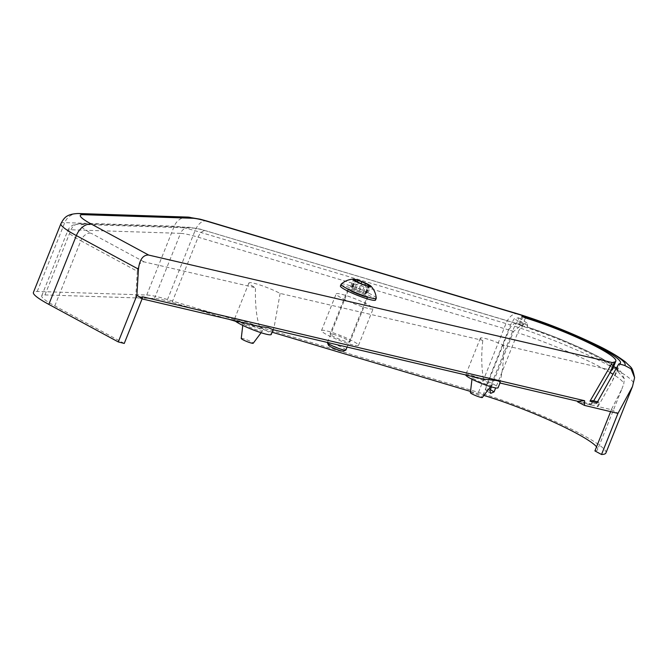 <?xml version="1.0" encoding="UTF-8"?>
<svg xmlns="http://www.w3.org/2000/svg" width="668" height="668" viewBox="0 0 668 668"><rect width="100%" height="100%" fill="white"/><g stroke="black" fill="none" stroke-linecap="round" stroke-linejoin="round"><path stroke-width="0.5" stroke-dasharray="3.34 2.5" d="M491.414 386.914L513.609 331.42L521.591 325.007L522.877 325.667A68.721 8.534 21.8 0 0 519.696 324.69L518.602 324.523L522.134 326.209A63.736 7.916 -158.2 0 1 583.456 350.199A63.736 7.916 -158.2 0 1 612.539 369.379M470.397 392.684A6.455 0.802 -158.2 0 1 472.209 392.792A6.455 0.802 -158.2 0 1 478.956 395.281A6.455 0.802 -158.2 0 1 482.371 397.477M475.115 377.629A10.454 1.303 -158.2 0 1 486.045 381.662A10.454 1.303 -158.2 0 1 491.59 385.211A10.454 1.303 -158.2 0 1 488.684 384.96A10.454 1.303 -158.2 0 1 478.046 381.061A10.454 1.303 -158.2 0 1 472.176 377.453A10.454 1.303 -158.2 0 1 475.115 377.629M241.24 338.459A6.455 0.802 -158.2 0 1 243.052 338.567A6.455 0.802 -158.2 0 1 249.799 341.056A6.455 0.802 -158.2 0 1 253.214 343.252M245.958 323.404A10.454 1.303 -158.2 0 1 256.888 327.437A10.454 1.303 -158.2 0 1 262.424 330.994A10.454 1.303 -158.2 0 1 259.526 330.735A10.454 1.303 -158.2 0 1 248.888 326.836A10.454 1.303 -158.2 0 1 243.018 323.228A10.454 1.303 -158.2 0 1 245.958 323.404M483.398 379.107C481.436 367.2 481.236 354.299 482.797 340.404A17.426 2.163 -158.2 0 1 480.392 338.117A17.426 2.163 -158.2 0 1 485.277 338.484A17.426 2.163 -158.2 0 1 503.488 345.197L611.42 370.222M465.696 374.948A17.426 2.163 -158.2 0 1 465.713 374.823A17.426 2.163 -158.2 0 1 470.598 375.182A17.426 2.163 -158.2 0 1 488.567 381.787A17.426 2.163 -158.2 0 1 498.077 387.766M259.409 326.46C256.353 316.515 255.042 303.598 255.468 287.708A19.915 2.472 -158.2 0 1 248.922 282.973A19.915 2.472 -158.2 0 1 254.5 283.391A19.915 2.472 -158.2 0 1 280.117 293.419L482.797 340.404M234.802 320.682A19.915 2.472 -158.2 0 1 234.243 319.671A19.915 2.472 -158.2 0 1 239.82 320.089A19.915 2.472 -158.2 0 1 260.361 327.637A19.915 2.472 -158.2 0 1 271.233 334.468M352.913 344.964A19.915 2.472 -158.2 0 1 332.372 337.415A19.915 2.472 -158.2 0 1 321.5 330.585A19.915 2.472 -158.2 0 1 327.078 331.002A19.915 2.472 -158.2 0 1 347.619 338.551A19.915 2.472 -158.2 0 1 358.491 345.381A19.915 2.472 -158.2 0 1 352.913 344.964M367.592 308.265A19.915 2.472 -158.2 0 1 347.051 300.717A19.915 2.472 -158.2 0 1 336.179 293.887A19.915 2.472 -158.2 0 1 341.757 294.304A19.915 2.472 -158.2 0 1 362.298 301.852A19.915 2.472 -158.2 0 1 373.17 308.683A19.915 2.472 -158.2 0 1 367.592 308.265M333.048 334.234A10.705 1.328 -158.2 0 1 344.095 338.292A10.705 1.328 -158.2 0 1 349.932 341.958A10.705 1.328 -158.2 0 1 346.942 341.74A10.705 1.328 -158.2 0 1 335.904 337.682A10.705 1.328 -158.2 0 1 330.059 334.008A10.705 1.328 -158.2 0 1 333.048 334.234M364.92 296.776A10.705 1.328 21.8 0 0 367.918 297.001A10.705 1.328 21.8 0 0 362.073 293.327A10.705 1.328 21.8 0 0 351.034 289.269A10.705 1.328 21.8 0 0 348.036 289.052A10.705 1.328 21.8 0 0 353.881 292.718A10.705 1.328 21.8 0 0 364.92 296.776M605.926 452.946A88.635 11.014 21.8 0 0 564.585 425.842A88.635 11.014 21.8 0 0 478.463 392.383L167.509 299.531A58.759 7.298 21.8 0 0 159.343 297.26A58.759 7.298 21.8 0 0 146.726 295.022L37.224 291.448A58.759 7.298 21.8 0 0 33.4 292.467M124.256 343.435L54.793 305.902A49.791 6.187 -158.2 0 1 41.725 295.79A49.791 6.187 -158.2 0 1 44.965 294.93L154.458 298.504A49.791 6.187 -158.2 0 1 165.155 300.408A49.791 6.187 -158.2 0 1 172.077 302.328L228.915 319.296M596.557 446.817A79.676 9.895 -158.2 0 1 597.61 449.622L621.858 389.001L611.329 409.651L598.01 406.561L612.339 381.019L616.998 371.517L618.017 371.75L624.355 378.865L623.753 384.033A79.676 9.895 21.8 0 0 612.999 374.23M621.858 389.001L623.753 384.033M616.998 371.517A68.721 8.534 21.8 0 0 617.165 371.233A68.721 8.534 21.8 0 0 616.13 368.661M613.725 366.423A68.721 8.534 21.8 0 0 527.052 327.011L556.887 337.716L584.525 349.681L600.641 357.756L612.915 365.029L618.1 368.911L620.898 371.659L624.355 378.865M54.793 305.902L80.853 240.756L137.324 271.275C138.109 264.854 140.389 261.722 144.154 261.906L255.468 287.708M618.017 371.75A69.714 8.659 -158.2 0 0 526.543 326.694C523.228 325.316 520.297 327.328 517.742 332.731L495.664 387.924M593.677 400.875L591.289 405L577.595 401.827M577.62 401.284L591.213 404.048M503.488 345.197C503.889 359.576 502.628 372.159 499.714 382.939L499.981 383.006M577.745 401.276L589.953 404.148M280.117 293.419L274.089 327.32L273.062 329.675M611.329 409.651A79.676 9.895 21.8 0 0 611.429 409.634L610.694 411.48M470.539 391.448L483.031 395.18A79.676 9.895 -158.2 0 1 483.899 395.439M597.61 449.622A79.676 9.895 -158.2 0 1 594.912 450.925M235.487 321.258L272.135 332.205M142.434 296.767L135.754 297.402L142.075 298.888M137.324 271.275L135.754 297.402M514.602 326.243L489.469 389.093L486.07 390.538L485.36 387.791L510.502 324.949L514.276 318.686L518.535 317.776L518.385 319.989L514.602 326.243A88.635 11.014 -158.2 0 1 633.523 383.9M596.975 403.589L591.105 403.906L592.433 400.583M500.198 382.472L499.714 382.939M611.429 409.634L617.975 413.175M591.289 405L598.01 406.561M527.052 327.011L527.603 325.633L526.827 322.844L523.428 324.297L522.877 325.667M591.589 404.015L591.105 403.906L590.595 405.175M597.543 401.769L599.204 402.161L596.958 402.821M597.376 406.745L599.204 402.161M328.481 345.222A8.066 1.002 -158.2 0 1 330.468 345.189A8.066 1.002 -158.2 0 1 339.302 348.429A8.066 1.002 -158.2 0 1 343.344 351.168M345.899 350.032A9.962 1.236 21.8 0 0 340.262 346.525A9.962 1.236 21.8 0 0 329.883 342.767A9.962 1.236 21.8 0 0 327.412 342.634M352.403 287.09L350.55 286.681L359.083 290.922L365.872 293.294L366.381 293.319L365.421 292.509L367.976 292.951L359.067 288.643L352.145 286.305L353.105 287.123L352.403 287.09M341.189 284.134A18.921 2.355 -158.2 0 1 345.799 284.501A18.921 2.355 -158.2 0 1 365.012 291.415A18.921 2.355 -158.2 0 1 376.268 298.162M364.753 296.592A9.962 1.236 21.8 0 0 367.225 296.726A9.962 1.236 21.8 0 0 361.58 293.219A9.962 1.236 21.8 0 0 351.201 289.461A9.962 1.236 21.8 0 0 348.729 289.327A9.962 1.236 21.8 0 0 354.374 292.834A9.962 1.236 21.8 0 0 364.753 296.592M375.55 300.049A18.921 2.355 21.8 0 0 364.82 293.386A18.921 2.355 21.8 0 0 345.106 286.246A18.921 2.355 21.8 0 0 340.413 285.996M522.134 326.209L525.44 317.951M60.922 223.646A58.759 7.298 -158.2 0 1 64.746 222.628L174.248 226.201A58.759 7.298 -158.2 0 1 186.865 228.448A58.759 7.298 -158.2 0 1 195.031 230.719L505.985 323.571A88.635 11.014 -158.2 0 1 510.502 324.949M206.921 221.058A14.938 8.734 -73.4 0 0 195.031 230.719L167.509 299.531M483.031 395.18L509.083 330.034L198.137 237.182A49.791 6.187 21.8 0 0 191.215 235.261A49.791 6.187 21.8 0 0 180.519 233.357A9.962 9.352 91.9 0 1 189.436 227.279A9.962 9.352 91.9 0 1 192.785 228.055A39.838 4.952 -158.2 0 1 201.344 229.575A39.838 4.952 -158.2 0 1 206.88 231.111L517.834 323.963A69.714 8.659 -158.2 0 1 522.368 325.358M154.458 298.504L180.519 233.357L71.017 229.784A49.791 6.187 21.8 0 0 67.777 230.652A49.791 6.187 21.8 0 0 80.853 240.756A9.962 6.73 -61.6 0 1 91.149 233.257A39.838 4.952 -158.2 0 1 83.283 224.481L192.785 228.055M144.154 261.906L91.149 233.257M610.126 372.477A79.676 9.895 21.8 0 0 517.742 332.731M513.609 331.42A79.676 9.895 21.8 0 0 509.083 330.034A9.962 5.82 106.6 0 1 517.007 323.596A9.962 5.82 106.6 0 1 517.834 323.963M172.077 302.328L198.137 237.182A9.962 5.82 106.6 0 1 206.061 230.744A9.962 5.82 106.6 0 1 206.88 231.111M44.965 294.93L71.017 229.784A9.962 9.352 91.9 0 1 79.943 223.705A9.962 9.352 91.9 0 1 83.283 224.481M37.224 291.448L64.746 222.628A14.938 14.02 -88.1 0 1 78.131 213.509M146.726 295.022L174.248 226.201A14.938 14.02 -88.1 0 1 187.633 217.083M478.463 392.383L505.985 323.571A14.938 8.734 -73.4 0 1 517.875 313.91M527.603 325.633L518.385 319.989M490.329 389.619L489.469 389.093M523.428 324.297L514.276 318.686M489.936 390.596L485.36 387.791M519.696 324.69L522.81 316.899M612.339 381.019L619.186 363.901M351.627 286.864L354.215 280.401M355.142 287.273L357.355 281.737M365.78 291.799L368.268 285.578M365.972 292.976L368.602 286.405M359.459 290.989L362.206 284.109M352.746 287.825L355.493 280.944M355.752 289.411L358.499 282.531M363.384 292.359L366.139 285.478M366.899 292.759L369.646 285.879M362.774 290.221L365.53 283.332M359.067 288.643L361.004 283.791M352.545 286.656L355.301 279.767M518.602 324.523L521.908 316.265M490.512 386.647L491.59 385.211M261.121 332.731L262.424 330.994M480.392 338.117L465.713 374.823M248.922 282.973L234.243 319.671M321.5 330.585L336.179 293.887M367.918 297.001L349.932 341.958M41.725 295.79L67.777 230.652C67.844 229.416 69.455 227.604 72.62 225.216L79.943 223.705L189.436 227.279L200.116 229.099L521.591 324.999M348.036 289.052L330.059 334.008M358.491 345.381L373.17 308.683M274.089 327.32L273.145 329.691M242.768 325.391L243.018 323.228M471.967 379.232L472.176 377.453M490.663 393.352L486.07 390.546M526.827 322.844L518.535 317.768M617.165 371.233L620.463 362.974M367.976 292.951L370.723 286.071M366.381 293.319L369.137 286.438M347.084 347.068L367.225 296.726M327.479 342.459L348.729 289.327M350.55 286.681L353.305 279.8M365.421 292.509L367.934 286.213M352.145 286.305L354.892 279.424M353.105 287.123L355.568 280.969"/><path stroke-width="1" d="M584.45 405.401L584.65 400.733L577.62 401.284L577.595 401.827L584.45 405.401L617.958 413.392L632.479 386.563L634.6 377.696L631.018 368.803L624.613 365.404L619.186 363.901A68.721 8.534 21.8 0 0 620.463 362.974A68.721 8.534 21.8 0 0 589.109 342.292A68.721 8.534 21.8 0 0 523.002 316.432L521.908 316.265L525.44 317.951A63.736 7.916 -158.2 0 1 586.755 341.941A63.736 7.916 -158.2 0 1 615.838 361.129A63.736 7.916 -158.2 0 1 614.393 362.056L612.364 362.565L148.513 255.034M490.512 386.647L482.371 397.477A6.455 0.802 -158.2 0 1 480.584 397.318A6.455 0.802 -158.2 0 1 474.021 394.913A6.455 0.802 -158.2 0 1 470.397 392.684L471.967 379.232M261.121 332.731L253.214 343.252A6.455 0.802 -158.2 0 1 251.418 343.093A6.455 0.802 -158.2 0 1 244.855 340.688A6.455 0.802 -158.2 0 1 241.24 338.459L242.768 325.391M500.198 382.472L498.077 387.766A17.426 2.163 -158.2 0 1 493.201 387.398A17.426 2.163 -158.2 0 1 475.658 380.985A17.426 2.163 -158.2 0 1 465.696 374.948M142.075 298.888L259.409 326.46L268.219 327.646L273.062 329.675L483.398 379.107L495.99 380.443C499.748 381.253 500.992 382.088 499.714 382.939M273.145 329.691L271.233 334.468A19.915 2.472 -158.2 0 1 265.655 334.05A19.915 2.472 -158.2 0 1 234.802 320.682M616.13 368.661A68.721 8.534 21.8 0 0 613.725 366.423M615.838 361.129L612.539 369.379A63.736 7.916 -158.2 0 1 611.42 370.222L593.677 400.875M618.718 364.035L596.958 402.821L589.978 401.201L612.364 362.565M138.451 269.137L76.352 235.579A58.759 7.298 -158.2 0 1 60.922 223.646L33.4 292.467A58.759 7.298 21.8 0 0 48.822 304.391L118.286 341.924L136.873 295.456L138.451 269.137C139.562 259.785 142.852 255.076 148.321 255.009M136.873 295.456L142.351 298.204L142.434 296.767L584.65 400.733M499.981 383.006L577.745 401.276M610.694 411.48L594.912 450.925L601.517 454.49L617.958 413.392M483.899 395.439A79.676 9.895 -158.2 0 1 596.557 446.817M491.414 386.914L489.936 390.596L490.663 393.352L494.07 391.916L495.664 387.924M228.915 319.296L235.487 321.258M272.135 332.205L470.539 391.448M118.286 341.924L124.256 343.435L142.351 298.204M601.517 454.49A88.635 11.014 21.8 0 0 605.926 452.946L632.479 386.563M589.978 401.201L592.433 400.583L597.543 401.769M345.774 350.149L343.344 351.168A8.066 1.002 -158.2 0 1 341.448 350.967A8.066 1.002 -158.2 0 1 333.482 348.12A8.066 1.002 -158.2 0 1 328.481 345.222L327.429 342.809A9.962 1.236 21.8 0 0 333.599 346.383A9.962 1.236 21.8 0 0 343.435 349.898A9.962 1.236 21.8 0 0 345.774 350.149A9.962 1.236 21.8 0 0 345.899 350.032L347.084 347.068M355.151 280.209L353.305 279.8L361.831 284.042L368.619 286.413L369.137 286.438L368.168 285.62L370.723 286.071L361.822 281.762L354.892 279.424L355.86 280.243L355.151 280.209M355.309 279.399A9.861 1.227 -158.2 0 1 364.469 282.631A9.861 1.227 -158.2 0 1 370.982 286.188A9.861 1.227 -158.2 0 1 368.719 286.463A9.861 1.227 -158.2 0 1 357.397 282.255A9.861 1.227 -158.2 0 1 353.272 279.099A9.861 1.227 -158.2 0 1 355.309 279.399M370.982 286.188C374.08 289.57 375.842 293.561 376.268 298.162A18.921 2.355 -158.2 0 1 376.243 298.312A18.921 2.355 -158.2 0 1 371.55 298.062A18.921 2.355 -158.2 0 1 351.827 290.922A18.921 2.355 -158.2 0 1 341.106 284.259A18.921 2.355 -158.2 0 1 341.189 284.134C344.671 281.094 348.696 279.416 353.272 279.099M341.106 284.259L340.413 285.996A18.921 2.355 21.8 0 0 351.134 292.667A18.921 2.355 21.8 0 0 370.849 299.807A18.921 2.355 21.8 0 0 375.55 300.049L376.243 298.312M624.613 365.404A73.697 9.152 21.8 0 0 593 343.377A73.697 9.152 21.8 0 0 519.103 314.469L208.149 221.609A43.821 5.444 21.8 0 0 202.062 219.922A43.821 5.444 21.8 0 0 192.651 218.252L83.149 214.679A43.821 5.444 21.8 0 0 91.8 224.331L148.705 255.076M208.149 221.609A14.938 8.734 -73.4 0 0 206.921 221.058L200.216 219.204L187.633 217.083L78.131 213.509C65.957 214.077 63.969 218.211 60.922 223.646M612.999 374.23A79.676 9.895 21.8 0 0 610.126 372.477M48.822 304.391L76.352 235.579A14.938 10.095 118.4 0 1 91.8 224.331M519.103 314.469A14.938 8.734 -73.4 0 0 517.875 313.91C544.253 322.026 570.43 332.347 596.415 344.872C608.139 350.45 617.858 356.178 625.574 362.048C631.502 368.444 632.07 365.755 634.6 377.696M192.651 218.252A14.938 14.02 -88.1 0 0 187.633 217.083M83.149 214.679A14.938 14.02 -88.1 0 0 78.131 213.509M494.07 391.916L490.329 389.619M522.81 316.899L523.002 316.432M610.427 371.951L614.393 362.056M354.215 280.401L354.382 279.984M357.355 281.737L357.889 280.385M368.268 285.578L368.536 284.919M364.895 284.927L365.521 283.349L364.895 284.927M361.004 283.791L361.822 281.762M517.875 313.91L206.921 221.058M367.934 286.213L368.168 285.62M355.568 280.969L355.86 280.243"/></g></svg>
